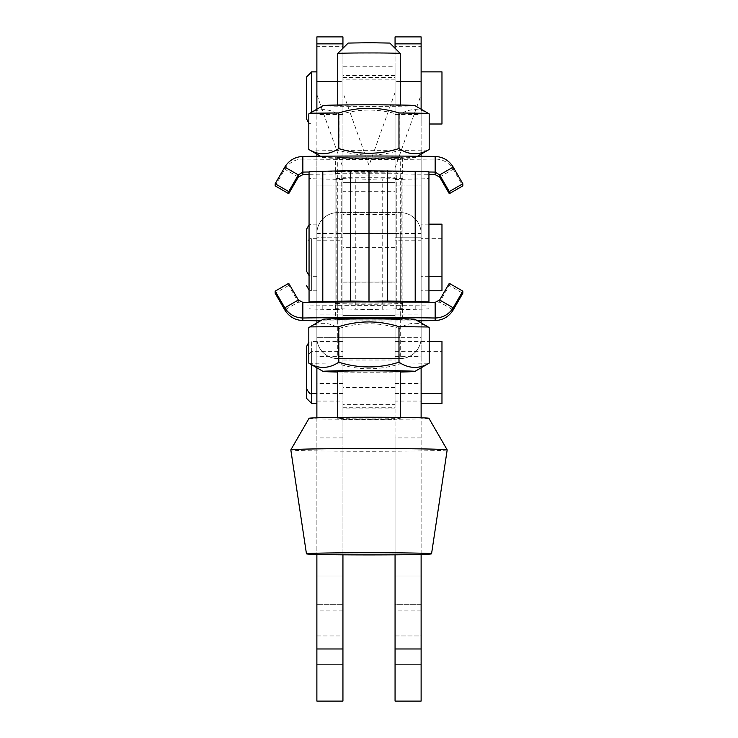 <?xml version="1.0" encoding="UTF-8"?>
<svg xmlns="http://www.w3.org/2000/svg" width="738" height="738" viewBox="0 0 738 738"><rect width="100%" height="100%" fill="white"/><g stroke="black" fill="none" stroke-linecap="round" stroke-linejoin="round"><path stroke-width="0.55" stroke-dasharray="3.69 2.77" d="M421.121 156.262L421.121 240.773L395.061 240.773L395.061 186.327L395.061 191.677L342.939 191.677L342.939 393.566L342.939 374.221L342.939 391.979L395.061 391.979L395.061 351.343L395.061 408.059L395.061 404.636L342.939 404.636L342.939 408.059L342.939 371.205L342.939 701.1L316.879 701.1L316.879 320.762M395.061 315.2L342.939 315.43L342.939 237.193L316.879 237.193L342.939 237.193L342.939 185.072L316.879 185.072L316.879 237.193L316.879 185.072L342.939 185.072L342.939 282.036L395.061 282.036L395.061 315.43L395.061 220.136L395.061 282.036M342.939 315.2L342.939 282.036M342.939 554.81L342.939 48.284M342.939 404.636L342.939 391.979M342.939 635.944L342.939 576L342.939 635.944L316.879 635.944L316.879 576L316.879 664.615L316.879 576L316.879 664.615L316.879 610.926L316.879 660.962L316.879 635.944L342.939 635.944M342.939 604.671L342.939 576L342.939 604.671L316.879 604.671L342.939 604.671M342.939 367.506L342.939 315.375L342.939 367.506M342.939 356.389L316.879 356.389L316.879 403.474L316.879 358.982L342.939 358.982L342.939 351.343L342.939 374.221L342.939 92.518L369 165.515L369 337.709L342.939 337.709L342.939 167.766L316.879 94.768L316.879 46.328L342.939 46.328L342.939 92.518M316.879 322.893L316.879 367.81M316.879 417.8L316.879 554.423M316.879 367.506L316.879 393.566L316.879 367.506M316.879 243.06L316.879 276.289L316.879 243.06M395.061 356.389L421.121 356.389L421.121 237.193L395.061 237.193L395.061 393.566L395.061 335.439L395.061 337.709L342.939 337.709L342.939 358.982M421.121 356.389L421.121 701.1L395.061 701.1L395.061 648.979L421.121 648.979M421.121 320.762L421.121 237.193L395.061 237.193L395.061 185.072L421.121 185.072L421.121 237.193L421.121 185.072L395.061 185.072L395.061 220.136L395.061 191.677M421.121 554.423L421.121 417.8M421.121 367.81L421.121 322.893M421.121 367.506L421.121 393.566L421.121 367.506M421.121 243.06L421.121 276.289L421.121 243.06M421.121 604.671L421.121 664.615L421.121 576L421.121 664.615L421.121 576L421.121 604.671L395.061 604.671L395.061 576L395.061 664.615L395.061 604.671L421.121 604.671M421.121 635.944L421.121 660.962L421.121 610.926L421.121 635.944L395.061 635.944L395.061 664.615L395.061 610.926L395.061 660.962L395.061 635.944L421.121 635.944M395.061 391.979L395.061 404.636M369 337.709L421.121 337.709A20.849 20.849 180 0 1 400.273 358.567L337.727 358.557A20.849 20.849 180 0 1 316.879 337.709L342.939 337.709L316.879 337.709L316.879 240.773L342.939 240.773L342.939 335.439L342.939 214.61L395.061 214.61L395.061 167.766L395.061 337.709L421.121 337.709L421.121 46.328L395.061 46.328L395.061 401.075L421.121 401.075M421.121 437.929L395.061 437.929L395.061 401.075M395.061 437.929L395.061 648.979M395.061 554.81L395.061 66.789L342.939 66.789M395.061 315.43L342.939 315.43L395.061 315.43M395.061 367.506L395.061 315.375L395.061 367.506M337.727 81.558L342.939 81.558L342.939 71.235L342.939 150.653L395.061 150.653L395.061 186.327L395.061 66.789M342.939 179.509L322.801 179.002A46.909 0.821 0 0 1 309.056 178.43L309.056 171.816M402.441 302.026L402.883 308.715L402.883 174.989A99.04 1.725 180 0 0 428.944 174.74L428.944 171.991A99.04 1.725 180 0 0 402.441 171.742L402.883 174.989A99.04 1.725 0 0 1 335.117 174.989L335.117 178.43L355.264 178.928A46.909 0.821 0 0 1 369 179.509L369 309.803A46.909 0.821 180 0 0 355.264 309.222L355.264 178.928M341.224 301.851L341.224 171.557L335.559 171.742A99.04 1.725 0 0 1 402.441 171.742L369 171.068L369 301.362M309.056 171.991A99.04 1.725 180 0 1 335.559 171.742L335.117 174.989A99.04 1.725 180 0 1 309.056 174.74M335.642 173.365A33.358 0.581 0 0 1 369 172.784A33.358 0.581 0 0 1 402.358 173.365A33.358 0.581 0 0 1 369 173.947A33.358 0.581 0 0 1 335.642 173.365L335.642 157.729A33.358 0.581 180 0 0 369 158.31A33.358 0.581 180 0 0 402.358 157.729A33.358 0.581 180 0 0 369 157.148A33.358 0.581 180 0 0 335.642 157.729M275.173 185.875L284.794 169.214C288.992 162.664 295.016 159.27 302.848 159.021A99.04 1.725 180 0 0 435.152 159.021C442.984 159.27 449.008 162.664 453.206 169.214L462.827 185.875M323.133 157.729A45.867 0.803 180 0 0 323.152 157.757A45.867 0.803 180 0 0 369 158.532A45.867 0.803 180 0 0 414.848 157.757A45.867 0.803 180 0 0 369.637 156.936A45.867 0.803 180 0 0 323.133 157.729L320.495 156.225M439.663 177.037L453.206 169.214L453.206 167.092M435.152 156.447L435.152 174.657M298.337 177.037L284.794 169.214L284.794 167.092M302.848 174.657L302.848 156.447M341.224 171.557L369 171.068M395.061 179.509L415.199 179.002A46.909 0.821 180 0 0 428.944 178.43L428.944 174.74M402.883 178.43L382.736 178.928A46.909 0.821 180 0 0 369 179.509M335.559 302.026L335.117 305.283A99.04 1.725 180 0 0 402.883 305.283A99.04 1.725 0 0 0 428.944 305.034L428.944 302.285M335.642 303.659A33.358 0.581 180 0 0 369 304.24A33.358 0.581 180 0 0 402.358 303.659A33.358 0.581 180 0 0 369 303.078A33.358 0.581 180 0 0 335.642 303.659L335.642 319.296A33.358 0.581 0 0 1 369 318.715A33.358 0.581 0 0 1 402.358 319.296A33.358 0.581 0 0 1 369 319.877A33.358 0.581 0 0 1 335.642 319.296M401.168 179.251L401.168 309.545L415.199 309.296A46.909 0.821 180 0 0 428.944 308.715L428.944 305.034A99.04 1.725 180 0 0 435.152 304.942L435.152 320.578M417.505 320.799A99.04 1.725 0 0 1 320.495 320.799M414.848 319.268A45.867 0.803 0 0 1 369.747 320.089A45.867 0.803 0 0 1 323.133 319.296M449.285 283.337L449.285 285.458L462.827 293.272M435.152 302.368L435.152 304.942L439.663 302.11L449.285 285.458M439.663 299.988L439.663 302.11L453.206 309.932M302.848 320.578L302.848 304.942L298.337 302.11L288.715 285.458L288.715 283.337M298.337 299.988L298.337 302.11L284.794 309.932M288.715 285.458L275.173 293.272M302.848 302.368L302.848 304.942A99.04 1.725 180 0 0 309.056 305.034L309.056 302.285M335.117 178.43L335.117 305.283A99.04 1.725 0 0 1 309.056 305.034L309.056 178.43M400.273 319.296A31.273 0.544 180 0 0 368.982 318.751A31.273 0.544 180 0 0 337.727 319.296A31.273 0.544 180 0 0 369 319.84A31.273 0.544 180 0 0 400.273 319.296L400.273 302.017M400.273 157.729L400.273 157.729A31.273 0.544 -0 0 1 369 158.273A31.273 0.544 -0 0 1 337.727 157.729A31.273 0.544 -0 0 1 368.982 157.185A31.273 0.544 -0 0 1 400.273 157.729L400.273 301.925M400.273 105.617A31.273 0.544 180 0 0 368.982 105.073A31.273 0.544 180 0 0 337.727 105.617A31.273 0.544 180 0 0 369 106.161A31.273 0.544 180 0 0 400.273 105.617L400.273 105.027M400.273 53.496A31.273 0.544 -0 0 1 369 54.04A31.273 0.544 -0 0 1 337.727 53.496M400.273 418.317A31.273 0.544 180 0 0 368.982 417.773A31.273 0.544 180 0 0 337.727 418.317A31.273 0.544 180 0 0 369 418.861A31.273 0.544 180 0 0 400.273 418.317L400.273 417.422M400.273 371.408A31.273 0.544 -0 0 1 369 371.952A31.273 0.544 -0 0 1 337.727 371.408M348.151 43.072L389.849 43.072M428.944 418.317A59.944 1.042 -0 0 1 368.723 419.359A59.944 1.042 -0 0 1 309.056 418.308M447.182 449.912A78.191 1.365 -0 0 1 369 451.269A78.191 1.365 -0 0 1 290.818 449.912M414.848 105.589A45.867 0.803 0 0 1 369.747 106.42A45.867 0.803 0 0 1 323.133 105.617M308.816 113.883C318.881 107.914 328.954 108.218 339.028 114.796C359.092 108.523 379.157 108.523 399.221 114.787C409.212 108.209 419.202 107.914 429.184 113.883M428.077 150.118L399.221 150.377C379.157 156.65 359.092 156.65 339.028 150.377L309.766 150.035M339.028 114.796L339.028 150.377M399.221 114.787L399.221 150.377M337.727 371.998A45.867 0.803 180 0 0 400.273 371.998M428.077 363.797L399.221 364.055C379.157 370.328 359.092 370.328 339.028 364.055L309.766 363.714M308.816 327.561C318.881 321.593 328.954 321.897 339.028 328.465C359.092 322.192 379.157 322.192 399.221 328.465C409.212 321.888 419.202 321.584 429.184 327.552M339.028 364.055L339.028 328.465M399.221 364.055L399.221 328.465M316.879 290.735L316.879 238.669L316.879 290.735M421.121 290.735L421.121 238.669L421.121 290.735M441.97 290.8L441.97 224.158M306.454 118.781L306.454 77.084M316.879 109.215L316.879 154.131M421.121 109.215L421.121 154.131M421.121 72.066L421.121 124.002L421.121 72.066M441.97 124.002L441.97 71.872M306.454 398.262L306.454 356.555L311.667 351.343L311.667 403.474M441.97 403.474L441.97 341.445M306.454 271.077L306.454 229.37M395.061 214.61L395.061 335.439L395.061 314.12L421.121 314.12L421.121 240.773M395.061 240.773L395.061 314.12M395.061 150.653L395.061 48.284M395.061 46.328L395.061 36.9M342.939 46.328L342.939 36.9M342.939 150.653L342.939 177.295L395.061 177.295M342.939 240.773L342.939 177.295M342.939 233.448L395.061 233.448L342.939 233.457M342.939 214.61L342.939 167.766M342.939 81.558L342.939 191.677M316.879 36.9L316.879 46.328M316.879 233.466A20.849 20.849 180 0 1 337.727 212.609L337.727 233.466L316.879 233.466A20.849 20.849 180 0 1 337.727 212.618L400.273 212.618A20.849 20.849 180 0 1 421.121 233.466L421.121 337.709A20.849 20.849 180 0 1 400.273 358.557L337.727 358.557A20.849 20.849 0 0 1 316.879 337.709L316.879 233.466L316.879 337.709L337.727 337.709L337.727 358.567A20.849 20.849 180 0 1 316.879 337.709L316.879 94.768M316.879 156.262L316.879 240.773M337.727 358.567L400.273 358.567L400.273 337.709L421.121 337.709L421.121 314.12M421.121 36.9L421.121 46.328M395.061 167.766L421.121 94.768M395.061 92.518L369 165.515M335.117 308.715L355.264 309.222M336.832 179.251L336.832 309.545L342.939 309.803M336.832 309.545L322.801 309.296A46.909 0.821 0 0 1 309.056 308.715M335.117 302.11L335.117 171.816M369 309.803A46.909 0.821 0 0 1 382.736 309.222L382.736 178.928M402.883 308.715L382.736 309.222M401.168 309.545L395.061 309.803M428.944 308.715L428.944 178.43M402.883 302.11L402.883 171.816M400.273 212.609A20.849 20.849 180 0 1 421.121 233.466L400.273 233.466L400.273 212.609L337.727 212.609M400.273 358.567A20.849 20.849 0 0 0 421.121 337.709L421.121 233.466M306.454 388.354L306.454 346.657M316.879 648.979L342.939 648.979M342.939 437.929L316.879 437.929M316.879 401.075L342.939 401.075M342.939 341.445L311.667 341.445L311.667 393.566L311.667 351.343L342.939 351.343M342.939 383.483L316.879 383.483M395.061 341.445L429.184 341.445M395.061 383.483L421.121 383.483M395.061 358.982L421.121 358.982M342.939 182.609L395.061 182.609L342.939 182.618M311.667 290.735L311.667 238.669L311.667 290.735M311.667 71.872L311.667 112.222M311.667 243.06L311.667 276.289L311.667 243.06M342.939 407.745L395.061 407.745M395.061 387.598L342.939 387.598M342.939 282.11L395.061 282.11M395.061 247.359L342.939 247.359M342.939 360.024L395.061 360.024M342.939 114.482L316.879 114.482M342.939 314.12L316.879 314.12M400.273 81.558L395.061 81.558M395.061 114.482L421.121 114.482M342.939 77.481L395.061 77.481M395.061 75.507L342.939 75.507M395.061 79.87L342.939 79.87M342.939 173.707L395.061 173.707M341.224 308.973L341.224 178.688M322.801 309.296L322.801 179.002M396.776 308.973L396.776 178.688M415.199 309.296L415.199 179.002M396.776 301.851L396.776 171.557M337.727 337.709L400.273 337.709L400.273 233.466L337.727 233.466L337.727 337.709M311.667 364.803L311.667 341.445L308.816 342.294M342.939 664.615L316.879 664.615L342.939 664.615M342.939 576L316.879 576L342.939 576M342.939 610.926L316.879 610.926M342.939 660.962L316.879 660.962M342.939 393.566L316.879 393.566M395.061 393.566L421.121 393.566M395.061 351.343L441.97 351.343M421.121 610.926L395.061 610.926M421.121 660.962L395.061 660.962M421.121 576L395.061 576L421.121 576M421.121 664.615L395.061 664.615L421.121 664.615M402.358 157.729L402.358 173.365M402.358 319.296L402.358 303.659M337.727 319.296L337.727 302.017M337.727 301.925L337.727 157.729M337.727 105.617L337.727 105.027M337.727 418.317L337.727 417.422M414.848 157.757L417.505 156.225M316.879 290.8L311.667 290.8L309.056 290.099M316.879 238.669L311.667 238.669C309.711 238.005 307.977 239.739 306.454 243.881M441.97 238.669L421.121 238.669M428.944 290.8L421.121 290.8M316.879 124.002L311.667 124.002L308.816 123.154M429.184 124.002L421.121 124.002M316.879 224.158L311.667 224.158L309.056 224.859M316.879 276.289L311.667 276.289L309.056 275.588M428.944 224.158L421.121 224.158M428.944 276.289L421.121 276.289M395.061 408.059L342.939 408.059M342.939 419.627L395.061 419.627M342.939 315.375L395.061 315.375"/><path stroke-width="1.11" d="M316.879 554.423L316.879 701.1L342.939 701.1L342.939 554.81M316.879 320.762L316.879 322.893M316.879 367.81L316.879 417.8M421.121 648.979L395.061 648.979L395.061 701.1L421.121 701.1L421.121 554.423M421.121 417.8L421.121 367.81M421.121 322.893L421.121 320.762M395.061 648.979L395.061 554.81M428.944 174.74A99.04 1.725 0 0 0 435.152 174.657L439.663 177.037L449.285 193.688L449.285 191.566L462.827 183.753L453.206 167.092C449.008 160.395 442.984 156.843 435.152 156.447A99.04 1.725 180 0 0 302.848 156.447L302.848 172.083A99.04 1.725 0 0 1 309.056 171.991M309.056 174.74A99.04 1.725 0 0 1 302.848 174.657L298.337 177.037L288.715 193.688L275.173 185.875L275.173 183.753L284.794 167.092C288.992 160.395 295.016 156.843 302.848 156.447M428.944 171.991A99.04 1.725 0 0 1 435.152 172.083L435.152 156.447M435.152 174.657L435.152 172.083L439.663 174.915L449.285 191.566M439.663 177.037L439.663 174.915L453.206 167.092M449.285 193.688L462.827 185.875L462.827 183.753M302.848 174.657L302.848 172.083L298.337 174.915L288.715 191.566L288.715 193.688M298.337 177.037L298.337 174.915L284.794 167.092M288.715 191.566L275.173 183.753M302.848 302.368L298.337 299.988L288.715 283.337L275.173 291.15L284.794 307.811C288.992 314.36 295.016 317.755 302.848 318.004L302.848 302.368A99.04 1.725 180 0 1 309.056 302.285L309.056 171.816A46.909 0.821 0 0 1 322.801 171.234L350.568 170.755L415.199 171.234A46.909 0.821 180 0 1 428.944 171.816L428.944 302.11A46.909 0.821 180 0 0 415.199 301.528L387.432 301.039L335.559 302.026A99.04 1.725 180 0 1 402.441 302.026A99.04 1.725 0 0 1 428.944 302.285L428.944 302.11M320.495 320.799A99.04 1.725 0 0 1 302.848 320.578L302.848 318.004A99.04 1.725 0 0 1 435.152 318.004L435.152 302.368A99.04 1.725 180 0 0 428.944 302.285M435.152 320.578L435.152 318.004C442.984 317.755 449.008 314.36 453.206 307.811L462.827 291.15L462.827 293.272L453.206 309.932C449.008 316.63 442.984 320.181 435.152 320.578A99.04 1.725 0 0 1 417.505 320.799M309.923 326.906L323.152 319.268A45.867 0.803 0 0 1 323.152 319.268A45.867 0.803 0 0 1 369 318.493A45.867 0.803 0 0 1 414.848 319.268L428.234 326.989L398.972 326.648C378.908 320.375 358.843 320.375 338.779 326.648L309.923 326.906L308.816 327.561L308.816 363.142C318.798 369.111 328.788 368.806 338.779 362.238C358.843 368.502 378.908 368.502 398.972 362.229C409.046 368.806 419.119 369.111 429.184 363.142L414.848 371.435A45.867 0.803 180 0 0 369.637 370.605A45.867 0.803 180 0 0 323.133 371.408A45.867 0.803 180 0 0 323.152 371.435A45.867 0.803 180 0 0 337.727 371.998M435.152 302.368L439.663 299.988L449.285 283.337L462.827 291.15M439.663 299.988L453.206 307.811L453.206 309.932M302.848 320.578C295.016 320.181 288.992 316.63 284.794 309.932L275.173 293.272L275.173 291.15M298.337 299.988L284.794 307.811L284.794 309.932M309.056 302.285A99.04 1.725 0 0 1 335.559 302.026M400.273 105.027L400.273 53.496A31.273 0.544 -0 0 1 400.273 53.496A31.273 0.544 -0 0 0 369 52.951A31.273 0.544 -0 0 0 337.727 53.487A31.273 0.544 -0 0 1 337.727 53.487L337.727 105.027M400.273 417.422L400.273 371.408A31.273 0.544 -0 0 0 368.982 370.863A31.273 0.544 -0 0 0 337.727 371.408L337.727 417.422M400.273 53.487L389.849 43.072L369 42.712L348.151 43.072L337.727 53.487M290.818 449.894L309.056 418.308A59.944 1.042 -0 0 1 369 417.265A59.944 1.042 -0 0 1 428.944 418.308A59.944 1.042 -0 0 1 428.944 418.317L447.182 449.894A78.191 1.365 -0 0 1 447.182 449.912A78.191 1.365 -0 0 1 447.191 449.903A78.191 1.365 -0 0 0 369 448.547A78.191 1.365 -0 0 0 290.818 449.894A78.191 1.365 -0 0 1 290.818 449.894L306.454 553.823A62.545 1.089 -0 0 1 368.889 552.725A62.545 1.089 -0 0 1 431.546 553.814A62.545 1.089 -0 0 1 431.546 553.823A62.545 1.089 -0 0 1 369 554.911A62.545 1.089 -0 0 1 306.454 553.823M323.133 105.617A45.867 0.803 0 0 1 323.152 105.589A45.867 0.803 0 0 1 369 104.814A45.867 0.803 0 0 1 414.848 105.589L428.234 113.311L398.972 112.969C378.908 106.696 358.843 106.696 338.779 112.969L309.923 113.228L308.816 113.883L308.816 149.473C318.798 155.432 328.788 155.137 338.779 148.559C358.843 154.832 378.908 154.823 398.972 148.559C409.046 155.128 419.119 155.432 429.184 149.463L417.505 156.225M429.184 149.463L429.184 113.883L428.234 113.311M320.495 156.225L308.816 149.473M338.779 112.969L338.779 148.559M398.972 112.969L398.972 148.559M400.273 371.998A45.867 0.803 180 0 0 414.848 371.435M323.152 371.435L308.816 363.142M429.184 363.142L429.184 327.552L428.234 326.989M338.779 362.238L338.779 326.648M398.972 362.229L398.972 326.648M309.056 302.11A46.909 0.821 0 0 1 322.801 301.528L350.568 301.039L402.441 302.026M309.056 290.099L306.454 285.532M428.944 224.158L441.97 224.158L441.97 290.8L428.944 290.8M311.667 112.222L311.667 71.872L306.454 77.084L306.454 118.781L308.816 123.154M316.879 43.856L316.879 36.9L342.939 36.9L342.939 43.856L316.879 43.856L316.879 109.215M395.061 48.284L395.061 43.856L421.121 43.856L421.121 109.215M421.121 71.872L441.97 71.872L441.97 124.002L429.184 124.002M306.454 356.555L306.454 398.262L311.667 403.474L311.667 364.803M429.184 341.445L441.97 341.445L441.97 403.474L421.121 403.474M309.056 224.859L306.454 229.37L306.454 271.077L309.056 275.588M421.121 43.856L421.121 36.9L395.061 36.9L395.061 43.856M342.939 48.284L342.939 43.856M316.879 154.131L316.879 156.262M421.121 154.131L421.121 156.262M350.568 301.039L350.568 170.755M369 171.068L369 301.362M387.432 301.039L387.432 170.755M308.816 342.294L306.454 346.657L306.454 388.354C308.835 392.967 310.569 394.701 311.667 393.566L316.879 393.566M342.939 648.979L316.879 648.979M316.879 81.558L337.727 81.558M421.121 81.558L400.273 81.558M322.801 301.528L322.801 171.234M415.199 301.528L415.199 171.234M431.546 553.823L447.182 449.912M323.152 105.589L309.923 113.228M316.879 71.872L311.667 71.872M316.879 403.474L311.667 403.474M441.97 276.289L428.944 276.289M441.97 393.566L421.121 393.566"/></g></svg>
